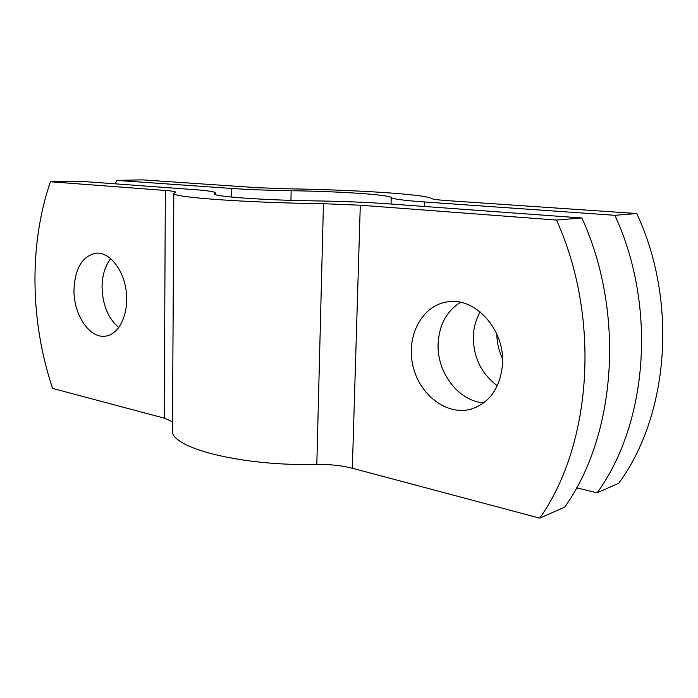 <?xml version="1.0" encoding="UTF-8"?>
<svg xmlns="http://www.w3.org/2000/svg" width="698" height="698" viewBox="0 0 698 698"><rect width="100%" height="100%" fill="white"/><g stroke="black" fill="none" stroke-linecap="round" stroke-linejoin="round"><path stroke-width="1.05" d="M581.87 217.985C625.391 312.922 616.203 435.299 564.673 507.141L539.746 518.143C591.869 444.547 600.969 318.131 556.489 220.053L581.87 217.985L388.044 203.807C366.467 202.272 342.622 201.303 316.517 200.919C263.067 200.239 212.314 196.478 214.443 193.8L215.368 192.866L215.35 194.515M215.368 192.866C214.923 191.714 207.786 190.624 193.948 189.603L78.848 181.175L50.439 181.768L165.339 190.467C171.909 190.964 175.285 191.496 175.451 192.046L173.828 193.285C170.295 197.124 244.073 202.717 323.444 203.703L360.29 205.212L556.489 220.053M539.746 518.143L352.333 468.236C341.811 465.54 329.971 464.275 316.813 464.44C240.164 466.334 169.029 447.401 172.467 430.064L173.828 193.285M502.508 364.251C500.222 387.783 489.839 402.72 471.368 409.045C446.79 416.148 419.271 394.806 412.876 365.604C406.027 336.506 421.583 305.942 446.703 301.99C474.352 296.17 505.169 329.273 502.508 364.251M50.439 181.768C28.775 244.475 30.189 321.83 52.594 388.411L164.274 418.154L172.511 421.732M73.971 290.377C74.791 268.538 82.146 256.14 96.036 253.165C109.542 251.882 123.816 269.716 126.294 291.869C128.956 313.995 119.166 334.403 105.747 336.104C89.868 338.975 73.718 315.121 73.971 290.377M460.471 302.313C446.764 311.02 439.33 324.596 438.152 343.032C436.407 371.746 458.132 401.114 483.714 402.886M110.764 258.644C105.049 265.938 102.144 275.536 102.056 287.41C102.65 305.105 108.234 318.489 118.808 327.58M636.733 213.527C678.072 301.684 668.789 415.336 618.751 483.269L597.13 492.814C647.805 423.302 657.062 306.169 614.833 215.307L636.733 213.527L448.788 200.727C438.466 200.003 432.725 199.279 431.547 198.572C425.745 194.21 353.31 189.734 286.32 188.783L257.344 187.692L142.261 179.857L116.61 180.389L115.344 183.844M614.833 215.307L424.419 201.958C403.706 200.448 392.651 198.991 391.255 197.595C389.432 194.646 338.94 191.383 291.145 190.72C268.084 190.336 248.296 189.586 231.78 188.46L116.61 180.389M496.828 334.054C496.906 342.631 498.817 350.815 502.543 358.606M497.342 385.724C481.149 373.622 473.148 357.001 473.349 335.86C473.785 327.074 476.071 319.099 480.207 311.927M597.13 492.814L576.583 487.858M360.29 205.212L352.333 468.236M165.339 190.467L164.274 418.154M323.444 203.703L316.813 464.44M214.914 194.314L214.932 193.302M231.666 197.072L231.78 188.46M290.944 200.352L291.145 190.72M391.037 204.025L391.255 197.595M424.244 206.451L424.419 201.958"/></g></svg>

